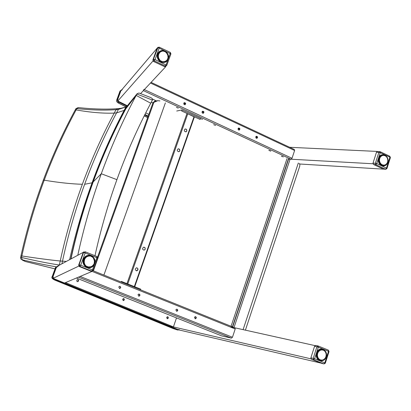 <?xml version="1.0" encoding="UTF-8"?>
<svg xmlns="http://www.w3.org/2000/svg" width="411" height="411" viewBox="0 0 411 411"><rect width="100%" height="100%" fill="white"/><g stroke="black" fill="none" stroke-linecap="round" stroke-linejoin="round"><path stroke-width="0.62" d="M179.859 150.827L179.026 151.685C177.074 151.32 176.771 150.369 178.122 148.833L179.561 149.239L179.859 150.827M178.718 151.751L179.725 150.847L179.812 150.205L179.247 149.085L178.302 148.787M137.988 269.852L136.812 270.844C134.911 270.058 134.813 269.041 136.514 267.792L137.788 268.368L137.988 269.852M136.509 270.844L137.947 269.457L137.639 268.332L136.693 267.782M145.247 249.215L144.138 250.186C142.221 249.482 142.078 248.475 143.722 247.165L145.026 247.71L145.247 249.215M144.138 250.186L145.119 249.215L145.211 248.614L144.749 247.535L143.901 247.15M186.841 130.981L186.055 131.818C184.102 131.51 183.774 130.575 185.073 129.003L186.527 129.383L186.841 130.981M185.751 131.89L186.707 131.006L186.758 130.138L186.204 129.229L185.248 128.951M126.932 283.713L127.759 283.965L187.776 113.79L186.948 113.59L126.953 283.641M194.326 116.96L187.776 113.79M194.049 116.657L134.33 286.59L134.7 286.801M134.33 286.59L127.759 283.965M140.449 289.786L140.68 289.133L121.363 281.407L121.147 282.018M182.037 109.922L200.491 118.368L200.116 119.431L181.662 110.991L182.037 109.922L176.715 111.021M61.938 263.754L62.482 261.206C68.175 234.748 75.557 209.107 84.635 184.282L92.079 182.813C83.084 207.504 75.603 233.078 69.649 259.547C75.603 233.078 83.084 207.504 92.079 182.813C101.301 157.583 111.977 133.441 124.122 110.384L126.013 106.803L127.616 105.457L137.053 93.77L138.995 93.02M137.053 93.77L136.899 94.062L152.409 100.053L152.342 98.732L151.089 97.695M152.409 100.053L150.734 103.233C137.798 127.59 126.521 153.067 116.909 179.664C108.047 204.241 100.736 229.595 94.972 255.729M77.818 255.087C83.921 227.103 91.745 199.987 101.286 173.74C111.227 146.475 122.858 120.361 136.18 95.414L136.899 94.062M71.005 258.807C76.749 232.4 84.142 206.8 93.174 182.001C102.488 156.519 113.379 132.095 125.864 108.735L128.083 104.872M55.023 268.871L54.365 268.722L55.012 268.892M54.524 268.779L25.359 261.514M78.383 107.605L76.826 108.596C91.643 110.133 104.718 110.492 116.056 109.67L118.435 109.408L125.925 106.958L124.122 110.384L125.864 108.735L136.18 95.414L150.734 103.233M75.855 108.771L76.826 108.596L76.122 109.896C90.41 112.444 103.104 113.513 114.217 113.112C102.056 135.815 91.437 159.54 82.354 184.282C73.292 209.045 65.919 234.619 60.232 261.006L59.374 265.008C48.621 263.425 36.004 260.908 21.516 257.466L20.591 257.497M54.365 268.722L25.246 261.468L20.92 259.084L20.55 257.882L20.94 255.935M22.343 260.086L21.516 257.466L21.85 255.95C27.65 229.898 35.105 204.642 44.213 180.193C53.338 155.748 63.977 132.321 76.122 109.896L75.131 110.112M84.635 184.282C93.729 159.473 104.368 135.687 116.549 112.922L118.435 109.408L119.493 108.478C120.942 108.401 123.115 107.841 126.013 106.803L126.393 106.624L124.564 110.045C112.403 133.072 101.758 157.213 92.624 182.469L101.286 173.74L116.909 179.664M117.71 108.663L116.056 109.67L114.217 113.112L116.549 112.922L124.122 110.384C111.977 133.441 101.301 157.583 92.079 182.813L92.624 182.469C83.741 207.108 76.456 232.595 70.774 258.935M299.105 163.424L299.85 164.379L299.763 166.085L245.418 330.12M152.702 103.562L153.01 102.688L157.809 100.68L159.925 100.931M153.925 102.221L93.538 270.412L92.65 270.546M93.595 270.926L93.538 270.412M268.835 150.354L270.7 151.12M281.674 156.139L283.343 156.904M119.909 91.288L121.872 90.137L121.62 89.942L120.875 90.826L117.736 99.416L117.752 100.531L118.856 102.159L126.819 106.11M117.752 100.531L118.091 100.49L117.479 99.436L117.479 101.034L118.466 102.185L119.062 101.918L118.373 101.286L127.364 105.75M55.5 267.561L56.333 267.515L57.36 266.806L57.108 266.585L56.333 267.515L53.009 276.624L53.009 277.815L54.175 279.403L177.48 329.92L178.713 329.869M53.009 277.815L53.353 277.779L53.009 276.624L52.695 276.814L52.695 278.006L53.81 279.341L54.38 279.182L53.656 278.581L178.179 329.627M288.62 159.088L373.013 163.763M289.616 147.287L376.954 151.418M384.08 169.183L299.686 164.004M145.735 112.866L148.808 114.392M151.294 102.18L152.81 102.945M165.371 66.762L165.659 66.644M117.628 101.204L153.01 60.972M121.81 89.752L157.567 47.686M165.582 66.859L140.562 93.626M184.75 104.779L185.376 103.551L184.354 102.658M183.774 103.264L184.334 102.663C185.757 102.884 185.998 103.572 185.058 104.723L184 104.435L183.774 103.264M238.976 130.102L239.623 128.941L238.688 128.001C240.055 128.319 240.245 129.008 239.264 130.061L238.529 129.953L238.067 129.285L238.092 128.612L238.699 127.996M256.644 138.348L257.296 137.207L256.387 136.257M255.791 136.873L256.407 136.252C257.743 136.601 257.918 137.289 256.932 138.317L255.976 137.978L255.791 136.873M203.332 113.266L203.044 113.313L203.604 112.753L203.615 111.905L202.674 111.201C204.067 111.463 204.288 112.152 203.332 113.266L202.561 113.184L202.063 112.501L202.089 111.813L202.664 111.206M213.705 124.661L215.616 125.458L213.705 124.661M268.948 150.313L270.834 151.022M281.494 156.139L283.354 156.899L281.376 156.18M200.604 118.574L202.525 119.38L200.604 118.574M189.851 113.498L191.634 114.258M176.381 107.328L178.317 108.144L176.381 107.328M143.937 89.393L143.372 90.62L290.973 159.227L292.016 158.292L294.61 150.488L294.214 149.481M141.543 94.006L140.608 93.574L143.372 90.62M231.049 326.966L314.99 345.615M176.504 317.903L173.416 326.915L169.137 325.923L310.993 358.849M321.063 363.124L178.384 329.797M77.766 279.603L78.265 280.009L78.393 280.831L77.396 281.71M78.064 279.665L77.376 279.685L76.8 280.379L76.898 281.299L77.396 281.71L78.558 281.098L78.593 280.245L78.064 279.665M123.495 298.514L124.081 299.691L123.115 300.58M122.586 299.223L123.315 300.621L124.199 300.097L124.302 299.182L123.747 298.561L122.586 299.223M167.513 316.722L168.048 317.878L167.123 318.741M166.63 317.42L167.313 318.787L168.176 318.289L168.289 317.39L167.94 316.866L167.575 316.727L166.63 317.42M91.458 271.132L92.11 271.394L64.512 283.03L65.467 282.624L173.416 326.915M92.619 269.986L92.11 271.394M57.355 266.256L83.931 251.969M83.7 251.876L83.459 252.549M52.921 278.396L78.825 266.081M119.699 286.251L120.356 286.78L120.48 287.448L120.074 288.245L119.452 288.486M118.738 286.991L119.74 288.512C121.055 287.679 121.029 286.924 119.668 286.251L118.738 286.991M176.776 309.139L177.495 310.12L176.761 311.368C178.061 310.613 178.071 309.868 176.792 309.139L175.841 309.879L176.761 311.368M195.359 316.593L196.047 317.795L195.066 318.766M194.434 317.328L195.328 318.808C196.617 318.073 196.638 317.333 195.384 316.593L194.434 317.328M138.939 293.973L137.998 294.713L138.969 296.223C140.279 295.417 140.269 294.666 138.939 293.973L139.709 295.175L139.293 295.961L138.692 296.192M234.933 327.829L92.444 270.464L234.933 327.829L235.21 328.985L232.456 337.256L231.414 338.135L221.58 335.854M170.169 52.392L170.262 53.343L166.157 64.774L165.273 66.017L166.789 65.354L155.045 59.564L153.442 59.266L154.166 60.813L155.045 59.564L159.185 48.102L159.103 47.157M153.57 61.496L164.652 66.685L165.273 66.017L154.166 60.813L153.57 61.496L152.861 60.006L157.033 48.462L157.593 47.804L159.185 48.102L170.894 53.928L166.815 65.287M166.183 66.001L164.652 66.685M158.086 47.219L153.442 59.266L152.897 59.893M159.232 47.162L170.288 52.392L170.914 53.856M161.204 61.969L162.217 61.486L160.377 61.547L161.045 61.999M161.174 61.306L160.049 61.583M159.992 61.547L161.133 61.296L160.886 60.859L159.566 61.218M158.564 60.134L159.643 59.703L159.134 59.287L158.276 59.703M161.6 62.123L163.218 61.66L162.679 61.825L160.228 60.674L159.057 58.778L158.836 58.917L158.867 58.367L157.773 58.686M158.04 59.271L159.057 58.778L158.415 57.859L158.543 57.314L157.444 57.591M157.572 58.11L158.651 57.756L158.199 56.733L158.425 56.22L157.305 56.466M157.346 56.99L158.451 56.672L158.199 55.603L158.523 55.141L157.362 55.362M157.315 55.87L158.456 55.577L158.42 54.504L158.826 54.113L157.598 54.329M157.47 54.797L158.677 54.524L158.852 53.497L159.319 53.189L158.071 53.389L157.793 53.846M158.651 53.959L157.613 54.278L158.805 53.923L157.783 54.226L157.803 53.815L159.093 53.553L159.977 52.248L158.405 52.968M158.05 53.42L159.124 53.06M158.744 52.608L158.379 53.271L158.42 52.942L159.694 52.711L160.249 51.904L160.799 51.801L159.18 52.248M161.523 51.257L159.134 52.464L161.61 51.231M160.742 51.627L162.16 51.103L163.706 51.118M162.633 51.051L162.16 51.103L162.633 51.051M163.213 51.051L165.017 51.668M164.261 51.241L165.72 52.048M165.258 51.663L167.4 53.939M166.152 52.289L168.053 55.572M166.917 53.096L168.156 56.189M167.724 54.622L168.073 57.802M168.001 57.93L167.765 58.86M167.765 58.876L167.914 57.961L167.508 59.42L166.106 61.013M167.488 59.266L167.626 58.979L167.488 59.266M166.897 60.273L166.943 59.944M166.152 60.859L163.609 61.994M165.207 61.522L163.809 61.66L163.152 62.128L164.22 61.614L161.513 62.02M163.357 61.722L162.53 62.087M163.177 61.881L162.093 62.184M376.502 152.168L380.247 152.651L380.118 151.69L379.63 151.582L378.891 152.281L375.418 163.182L375.824 164.662L376.774 163.557L373.029 163.044L376.502 152.168L377.483 151.479M389.643 156.247L390.383 157.665L386.967 168.464M385.754 169.286L383.335 169.075L373.63 164.534L373.029 163.044M385.857 169.296L386.941 168.536L386.494 168.114L376.774 163.557L380.247 152.651L389.936 157.233L386.494 168.114L385.539 169.214L386.607 168.587M385.148 155.677L384.891 155.579M385.313 155.692L385.682 155.944M386.556 156.915L386.417 156.545L386.766 156.961M386.104 156.262L385.806 156.211M386.777 157.002L387.039 157.48M387.301 157.875L387.604 158.733M387.665 158.846L387.825 159.776M387.861 160.429L387.814 161.359M387.748 161.497L387.84 160.793M387.681 161.811L387.563 162.35M387.347 162.766L387.136 163.265M386.17 164.4L385.826 164.683M385.395 164.924L384.84 165.088L385.364 164.96M384.521 165.258L382.662 165.433M382.271 165.469L383.591 165.356L381.819 165.433L382.836 165.13M380.879 165.16L381.3 165.325M381.408 165.33L382.79 165.027L380.843 165.063M381.362 165.34L380.817 165.083M380.555 164.975L381.953 164.683L380.267 164.734M379.939 164.405L381.192 164.143L380.653 163.85L379.661 164.081M379.358 163.665L380.535 163.434L380.057 163.039L379.117 163.275M378.875 162.787L380.016 162.581L379.61 162.109L378.695 162.335M378.526 161.8L379.651 161.631L379.343 161.097L378.418 161.318M378.336 160.752L379.296 160.788L379.44 160.198L378.305 160.254M378.315 159.689L379.261 159.74L379.512 159.175L378.367 159.201M378.464 158.656L379.415 158.713L379.764 158.199L378.588 158.199M378.767 157.701L379.754 157.752L380.185 157.315L378.952 157.295M379.194 156.863L380.756 156.56L379.42 156.529M379.687 156.19L381.454 155.969L379.867 155.995M380.298 155.892L382.117 155.389L380.381 155.692L381.727 155.558L381.465 155.841M381.244 155.389L383.15 155.266L381.244 155.389M382.189 155.389L382.59 155.255L382.281 155.466M383.247 155.348L383.504 155.173L383.144 155.296M383.463 155.173L383.956 155.224M384.08 155.379L384.419 155.312L384.028 155.337M384.434 155.322L384.855 155.486M85.231 251.799L96.888 256.505L96.857 257.682L97.577 258.098L93.184 270.325L92.46 269.919L91.596 271.07L79.857 266.379L80.715 265.223L79.118 264.761L79.857 266.379L79.415 266.59L91.129 271.27L91.596 271.07M79.415 266.59L78.712 264.961L83.135 252.724L83.551 252.503L85.149 252.955L85.19 251.773L83.546 252.503L79.112 264.766L78.712 264.961M78.645 265.234L79.046 265.038L83.551 252.503L85.19 251.773L96.888 256.505L97.623 257.933L96.929 256.531M93.467 257.399L92.691 257.086M87.281 266.698L87.661 266.96L86.706 266.903L88.211 267.099L86.613 266.765M86.259 266.688L87.23 266.549L85.632 266.287M85.38 265.403L84.389 265.311L85.483 265.408L85.005 264.776L84.065 264.884L84.368 265.29M89.264 267.217L86.156 266.153L84.687 264.412L84.712 263.867L83.515 263.867M85.462 265.414L84.681 265.367M84.055 264.869L84.466 265.357M83.551 263.97L83.731 264.355L84.907 264.283L84.245 263.328L84.373 262.788L83.222 262.752M84.779 264.484L83.731 264.335M83.335 263.281L84.363 263.43L84.481 263.759L83.52 263.723M83.5 263.821L83.356 263.359M83.356 263.364L84.486 263.24L84.024 262.172L84.255 261.653L83.125 261.576M83.145 262.126L84.024 262.172L84.168 262.644L83.207 262.608L83.15 262.239L84.276 262.12L84.291 260.98L84.029 260.985L84.358 260.512L83.233 260.394M83.156 260.944L84.029 260.985L84.08 261.478L83.125 261.432L83.145 261.077L84.291 260.98L84.527 259.86L84.265 259.824L84.687 259.418L83.546 259.264M83.376 259.783L84.265 259.824L84.219 260.322L83.263 260.281L83.341 259.911M83.274 260.276L83.351 259.937L84.527 259.86L84.728 258.74L85.216 258.416L84.065 258.231L83.844 258.581M83.787 258.699L84.728 258.74L84.615 259.213L83.613 259.177L83.762 258.75M83.572 259.192L84.615 259.213L83.669 259.166L83.777 258.858L84.974 258.817L85.385 257.779L85.925 257.558L84.794 257.348L84.425 257.754L85.611 257.892L86.212 256.983L86.783 256.87L85.694 256.639L85.247 256.957L86.413 257.127L87.173 256.387L87.759 256.387L86.207 256.356M84.409 257.882L85.36 257.938L85.221 258.211L84.193 258.175M84.399 257.897L84.276 258.17L84.399 257.897M84.784 257.363L85.801 257.353M85.205 257.091L86.156 257.137L86.007 257.368L84.871 257.307L84.43 257.738M86.706 256.145L86.069 256.634L86.228 256.346L87.348 256.562L88.889 256.002L87.266 255.981M87.147 256.156L89.85 255.914L89.428 256.094L90.435 256.007L91.956 256.628M91.494 256.377L93.261 257.748L94.345 259.778L94.561 262.115L94.134 263.764M93.266 257.769L94.443 260.985L94.14 263.785L93.59 264.797M93.903 258.725L94.124 259.202M94.463 260.307L94.34 259.798M94.479 262.655L94.499 261.982M93.482 264.879L93.97 263.883L93.436 264.812M93.395 264.874L93.21 265.316M92.845 265.706L89.331 267.715L88.324 267.792L89.85 267.751C84.753 267.535 82.642 264.725 83.515 259.331L85.262 256.726L87.969 255.359C95.465 253.546 97.469 266.744 89.85 267.751C84.913 267.71 82.801 264.905 83.52 259.326L85.267 256.726L87.969 255.359M92.434 265.958L91.792 266.41L92.383 266.112M91.437 266.698L90.954 266.909L91.514 266.575M90.477 266.955L89.855 267.176M93.513 264.679L92.316 265.974L90.975 266.718L87.692 267.073M85.36 266.107L86.156 266.153L85.755 265.809L84.805 265.753L85.185 266.081M86.372 266.138L86.649 266.492L85.694 266.436L86.161 266.682L85.586 266.138M314.585 346.206L318.304 347.161L318.145 345.98L316.927 346.72L313.223 358.341L313.66 359.81L314.605 358.788L310.88 357.796L314.585 346.206L315.92 345.487M318.201 346.016L328.332 350.1L328.502 351.282L329.011 351.58L325.353 363.139M321.993 363.452L311.512 359.306L310.88 357.796M321.721 363.386L324.038 363.941L325.342 363.165L324.829 362.877L323.883 363.894L313.66 359.81L311.512 359.306M321.345 349.576L323.976 350.331M324.834 351.266L324.757 350.963M324.413 350.634L324.741 351.061M324.747 350.927L324.043 350.542M325.127 351.369L325.404 351.729M325.687 352.253L326.077 353.208M326.067 353.249L326.2 354.174M326.262 354.318L326.242 355.289M326.154 355.983L325.933 356.928M325.841 357.046L325.481 357.904M325.168 358.413L324.865 358.757M324.459 359.157L324.109 359.455M323.647 359.743L323.236 359.964M322.743 360.134L323.118 359.985M322.789 360.046L322.291 360.252M321.777 360.303L321.299 360.303M318.987 359.789L320.046 359.861M319.054 359.892L319.393 359.995M318.653 359.723L319.876 359.923L319.671 359.563L318.129 359.337M317.867 359.204L319.106 359.425L318.91 358.978L317.451 358.885M318.484 358.711L317.333 358.551M317.184 358.495L318.52 358.546L318.027 358.135L316.963 358.115M316.737 357.637L317.975 357.693L317.564 357.195L316.568 357.19M316.413 356.65L317.595 356.727L317.282 356.157L316.316 356.157M316.249 355.577L317.405 355.679L317.189 355.073L316.229 355.063M316.259 354.467L317.4 354.611L317.302 353.979L316.326 353.953M316.444 353.373L317.369 353.66L317.724 353.136L316.593 352.885M316.804 352.34L317.729 352.638L318.171 352.186L317.025 351.893M317.313 351.415L318.258 351.718L318.777 351.359L317.585 351.03M317.929 350.634L318.941 350.943L319.517 350.691L318.237 350.326M318.438 350.157L320.354 350.213L318.802 349.879M319.347 349.756L320.878 350.028L321.186 349.735L319.439 349.643L320.724 349.838L320.436 350.095M322.245 349.833L320.364 349.499M322.635 349.771L323.087 349.9M120.079 108.396L117.269 108.694C106.064 109.49 93.05 109.126 78.234 107.59L75.932 108.632L75.218 109.948C63.073 132.357 52.433 155.774 43.309 180.193L43.263 180.306M22.317 259.814C34.925 262.819 46.14 265.136 55.978 266.765M66.238 261.406L60.232 261.006C49.402 259.911 36.605 258.226 21.85 255.95L20.951 255.889C26.746 229.857 34.2 204.627 43.309 180.193L44.213 180.193C58.727 182.612 71.442 183.974 82.354 184.282M298.319 163.028L243.101 329.612M165.381 102.904L103.901 275.072M287.022 158.589L231.08 326.277M288.399 158.934L232.431 326.822M288.681 158.903L232.683 326.92M290.063 159.247L234.034 327.464M122.308 89.608L121.62 89.942M144.672 114.972L148.006 116.626M148.109 116.339L144.806 114.7M127.174 105.946L119.062 101.918M126.023 106.788L118.943 103.259L118.07 102.524L118.466 102.185M147.683 117.531L144.246 115.825M116.775 99.863L119.997 91.047L121.903 89.644L120.618 90.846L117.479 99.436L116.863 99.626C116.03 101.065 116.827 102.354 119.247 103.5L119.467 103.536M144.924 114.469L148.196 116.092M58.388 266.123L57.108 266.585M179.16 329.406L177.48 329.92L173.067 328.517L55.038 280.184L53.81 279.341M177.691 329.714L54.38 279.182M177.614 329.971L177.074 329.838M57.658 266.087L56.096 267.474L52.767 276.582L52.182 276.649M184.025 102.863L185.366 103.49M202.34 111.412L203.65 112.023M238.334 128.222L239.598 128.807M256.027 136.483L257.271 137.058M257.271 137.634L255.77 136.935M239.603 129.388L238.077 128.674M203.65 112.609L202.073 111.869M185.366 104.075L183.758 103.325M150.483 83.012L294.61 150.488M292.016 158.292L144.338 89.583M156.18 100.787L152.471 99.066M80.135 276.444L232.456 337.256M231.414 338.135L78.486 277.137M235.21 328.985L92.074 271.409M221.632 335.879L76.389 278.021L221.709 335.905M157.619 54.062C160.141 46.941 170.76 51.976 168.156 59.025C165.674 66.15 155.004 61.157 157.619 54.062M157.999 53.368L160.891 51.457M164.015 61.907L160.557 61.907M160.778 50.866L164.251 51.236M167.128 59.908L165.068 62.082L164.246 62.462M164.23 62.462L165.643 61.912C159.869 63.124 157.213 60.525 157.67 54.113L159.956 51.267C165.977 47.301 171.993 58.593 165.643 61.912C159.858 63.124 157.202 60.525 157.665 54.113L159.956 51.267M160.208 61.599L161.199 61.311M158.62 60.206L159.807 60.165L158.821 60.458M159.278 60.956L160.228 60.674L159.848 60.319L158.934 60.592M157.988 59.174L158.836 58.917L159.134 59.287L158.194 59.564M163.121 51.067L163.804 51.205M164.092 51.283L163.789 51.221M167.518 54.041L167.724 54.493M166.434 60.689L166.178 60.761M165.643 61.296L165.299 61.337M161.256 61.29L161.657 61.537L160.609 61.845L161.127 62.01M160.382 60.684L160.696 61.028L159.694 61.326M157.613 58.239L158.528 57.961L158.636 58.28L157.721 58.552M157.367 57.139L158.286 56.862L158.338 57.196L157.418 57.473M157.305 56.04L158.266 55.747L158.266 56.071L157.305 56.364M157.428 54.976L158.456 54.658L158.43 54.956L157.387 55.279L157.423 54.992M158.399 53.091L159.278 53.024M159.149 52.372L160.115 52.243L158.867 52.557M164.955 51.699L164.729 51.411M164.318 61.686L164.606 61.645L164.313 61.732M162.314 61.604L161.436 61.917M159.324 60.998L160.321 60.705M387.779 162.463C385.698 169.24 376.368 164.873 378.562 158.122C380.678 151.346 389.967 155.748 387.779 162.463M383.335 169.075L385.539 169.214L375.824 164.662L373.63 164.534M382.975 165.433L381.028 165.304M380.098 155.774L381.978 155.291M385.302 164.991L383.283 165.957M382.179 154.716L384.372 155.307M387.66 162.432L386.345 164.647L384.27 165.839C378.341 167.58 375.88 156.067 381.906 154.777C386.335 154.777 388.251 157.331 387.66 162.432M385.323 155.831L386.366 156.642L387.424 158.307L387.83 160.311L387.63 161.908L387.09 163.182L385.826 164.534L384.537 165.088L382.79 165.027L381.192 164.143L380.016 162.581L379.466 160.619L379.636 158.595L380.504 156.853L381.911 155.702L383.617 155.343L385.323 155.831M387.856 159.869L387.881 160.321M384.342 155.307L385.04 155.723M387.573 162.381L387.681 161.857M381.978 164.816L380.797 164.97M381.177 164.308L380.134 164.606M381.084 164.338L379.964 164.436L381.054 164.333M380.478 163.619L380.653 163.85L379.553 163.948M380.422 163.629L379.389 163.717L380.411 163.624M378.911 162.864L380.057 163.039L379.04 163.131M378.552 161.903L379.512 161.816L379.61 162.109L378.644 162.196M378.351 160.876L379.296 160.788L379.343 161.097L378.392 161.184M378.31 159.828L379.261 159.74L379.25 160.054L378.305 160.141M378.433 158.805L379.415 158.713L379.353 159.011L378.377 159.103L379.348 159.016L378.377 159.103M378.706 157.855L379.754 157.752L379.666 158.024L378.608 158.127M380.016 157.151L378.973 157.249M379.101 157.017L380.154 157.146L378.973 157.243M380.576 156.406L379.425 156.519M379.533 156.375L380.786 156.406L379.44 156.499M380.273 155.892L380.781 155.517L382.353 155.492M92.46 269.919L80.715 265.223L85.149 252.955L96.857 257.682L92.46 269.919M83.464 259.295C86.166 251.676 97.386 256.223 94.602 263.775C91.941 271.388 80.664 266.888 83.464 259.295M84.496 257.548L86.613 256.125L89.089 255.883M88.437 267.171L86.022 266.672L84.091 265.059M89.007 255.246L91.345 255.996L93.184 257.702M93.554 258.303L93.718 258.627M93.985 259.279L94.155 259.844M94.268 260.425L94.325 260.903M91.057 256.351L91.376 256.366M92.454 256.973L92.829 257.301L92.069 256.921M94.556 260.949L94.581 261.483M89.804 267.171L89.387 267.145M84.517 265.357L85.401 265.408M84.825 264.484L85.005 264.776L83.936 264.432L84.05 264.72M83.197 262.619L83.166 262.249M86.14 256.485L86.819 256.695M87.137 256.156L86.808 256.151M88.858 255.966L89.202 255.976L88.889 256.022M92.09 256.942L91.057 256.346M93.585 258.319L92.963 257.692M94.36 262.778L94.289 263.132M87.25 267.042L86.711 266.903M85.313 266.123L86.197 266.179M318.304 347.161L328.502 351.282L324.829 362.877L314.605 358.788L318.304 347.161M326.211 356.892C323.991 364.105 314.168 360.185 316.511 352.987C318.761 345.769 328.538 349.73 326.211 356.892M320.025 360.103L317.801 359.301M319.131 349.669L321.515 349.602M322.62 360.18L320.118 360.709L321.012 360.837C314.518 360.868 315.057 348.605 321.525 349.037C325.337 349.812 326.858 352.417 326.082 356.851C325.116 359.44 323.426 360.766 321.012 360.837C314.538 360.884 315.073 348.605 321.525 349.037M321.731 349.047L324.212 350.568M323.596 350.28L324.695 351.056L325.8 352.725L326.221 354.785L325.877 356.882L325.096 358.341L323.611 359.635L322.358 360.082L320.523 359.959L318.91 358.978L317.795 357.308L317.379 355.243L317.724 353.136L318.51 351.677L319.999 350.383L321.798 349.889L323.596 350.28M326.267 355.407L326.206 355.88M321.279 360.298L320.852 360.231M318.597 350.028L319.815 350.213L319.522 350.521M323.678 359.646L323.966 359.507M319.213 359.378L318.114 359.26M317.189 358.51L318.34 358.7M317.852 357.868L318.027 358.135L316.881 357.95M317.826 357.868L316.758 357.693L317.806 357.858M317.462 356.897L317.564 357.195L316.516 357.025M316.434 356.727L317.446 356.892M316.254 355.679L317.235 355.839L317.282 356.157L316.29 356.003M316.249 354.59L317.205 354.744L317.189 355.073L316.234 354.919M316.413 353.511L317.369 353.66L317.302 353.979L316.347 353.83M316.742 352.484L317.729 352.638L317.6 352.936L316.629 352.782M317.22 351.559L318.258 351.718L318.104 351.98L317.066 351.821M317.806 350.768L318.941 350.943L318.746 351.164M319.388 350.485L318.253 350.311M320.272 349.597L321.315 349.843M194.377 116.94L134.716 286.75M138.959 93.004L151.135 97.71M22.179 260.024L25.056 261.396M157.809 100.68L154.711 101.193L153.01 102.688L97.541 257.132M92.886 270.104L92.711 270.566M119.247 103.5L125.961 106.829M144.215 115.881L147.662 117.587M177.86 330.023L178.734 329.874M54.94 280.153C52.135 278.858 51.231 277.656 52.212 276.552L55.536 267.458L57.735 266.045M54.961 280.158L172.954 328.481M177.228 329.889L172.98 328.492M185.058 104.723L184.775 104.774M239.264 130.061L238.986 130.102M256.932 138.317L256.664 138.348M151.073 82.38L294.384 149.517M156.123 100.798L152.481 99.113M141.055 93.816L140.588 93.6M119.478 288.486L119.74 288.512M138.702 296.187L138.969 296.223M159.221 47.157L157.593 47.804L153.406 59.384L152.861 60.006M157.387 55.279L157.423 55.012M159.309 53.024L158.112 53.353L157.793 53.98M160.09 51.729L161.898 51.349M163.886 51.318L164.806 51.514M164.939 51.694L165.669 51.904M165.977 52.248L166.517 52.613M166.522 52.618L166.763 53.014M166.46 60.689L166.172 60.771M163.013 62.148L162.669 62.184M162.134 62.184L161.425 61.922M161.174 61.994L162.165 61.707M168.068 56.066L168.007 55.732M377.355 151.474L380.118 151.69L389.803 156.267M390.409 157.588L389.818 156.278M381.906 154.777C375.901 156.057 378.367 167.585 384.27 165.839L383.268 165.957M384.963 155.677L385.852 156.226M387.034 157.346L386.772 156.966M387.501 158.271L387.311 157.845M387.481 158.41L387.686 158.81M387.845 160.46L387.686 158.821M387.141 163.295L387.352 162.905M385.816 164.698L386.15 164.446M385.724 164.729L385.461 164.754M385.539 164.672L385.379 164.95M381.387 165.335L382.703 165.222M380.576 164.991L381.86 164.878M379.98 155.923L381.511 155.851M381.238 155.389L383.15 155.266M384.157 155.425L383.504 155.173M387.835 160.788L387.825 160.47M86.238 266.693L87.127 266.749M87.158 256.094L88.992 256.089M83.613 264.119L83.839 264.432M83.428 263.384L83.49 263.79M83.13 261.432L83.145 261.083M85.098 258.211L83.911 258.452M85.257 256.942L86.86 256.716M93.585 258.175L93.754 258.627M94.499 261.617L94.561 262.115M94.016 263.877L94.325 263.271M90.066 267.145L90.363 267.083M94.468 260.805L94.417 260.461M94.217 259.675L94.109 259.346M84.276 258.17L85.159 258.216M84.753 265.598L85.262 266.123M85.575 266.138L85.694 266.436M315.71 345.43L318.145 345.98L328.332 350.1L329.021 351.549M321.911 363.442L323.945 363.915M324.027 350.439L323.555 350.085M324.875 351.292L324.752 350.932M325.399 351.724L325.122 351.343M324.818 351.251L325.111 351.333M325.954 353.106L325.687 352.222M326.159 353.825L326.082 353.224M326.149 353.835L326.283 354.287M326.252 354.914L326.283 354.297M326.236 354.924L326.062 356.337M326.067 356.342L325.486 357.93M324.865 358.782L325.158 358.423M324.644 358.818L324.099 359.476M323.847 359.455L323.637 359.769M323.226 359.974L323.621 359.779M322.954 359.892L322.234 360.257M321.443 360.308L321.746 360.308M318.633 359.723L319.892 359.928M317.821 359.214L319.08 359.42M317.205 358.526L318.381 358.721M318.268 350.3L319.547 350.526M318.828 349.859L320.38 350.054M319.28 349.848L319.902 349.54L321.31 349.812M321.325 349.571L322.609 349.766"/></g></svg>
